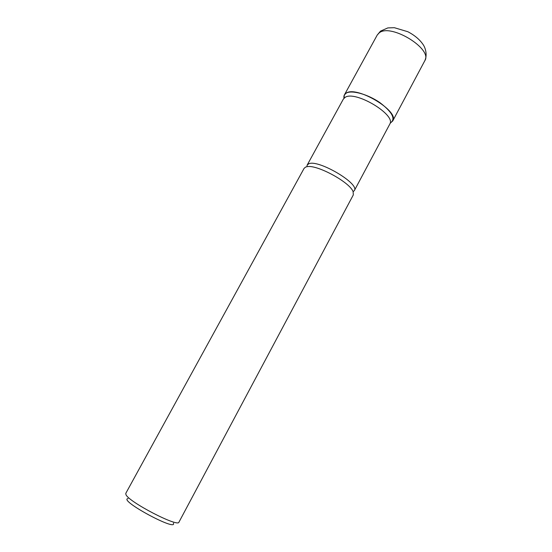 <?xml version="1.0" encoding="UTF-8"?>
<svg xmlns="http://www.w3.org/2000/svg" width="552" height="552" viewBox="0 0 552 552"><rect width="100%" height="100%" fill="white"/><g stroke="black" fill="none" stroke-linecap="round" stroke-linejoin="round"><path stroke-width="0.83" d="M305.615 167.077L304.124 168.305L125.773 493.391L125.966 494.654C128.747 501.975 178.365 527.664 178.952 522.151L353.314 194.904L353.121 191.716C350.016 182.291 316.482 164.158 306.898 166.718L305.615 167.077M346.145 93.171C351.583 89.783 367.708 94.178 379.845 102.596C392.624 112.373 396.053 119.239 390.126 123.186L392.686 121.012C399.91 111.373 356.613 85.339 346.145 93.171L344.393 94.903L343.979 98.235C343.579 95.972 344.296 94.282 346.145 93.171M173.404 523.068C177.709 532.266 117.983 499.974 128.036 498.539M354.329 190.619L389.767 124.152C396.633 115.016 355.067 90.052 345.048 97.414L343.365 99.063L307.153 165.11L308.602 163.903C317.517 158.748 360.056 183.699 354.329 190.619L353.121 191.716M377.251 35.011L380.521 31.119L387.828 27.917L394.356 27.697L407.873 31.74C414.787 35.362 419.934 39.744 423.329 44.891C425.965 48.976 427.213 55.635 424.812 60.72C433.072 49.066 390.692 23.032 379.21 32.872L377.251 35.011L344.393 94.903M307.153 165.11L306.898 166.718M424.812 60.72L392.686 121.012"/></g></svg>
